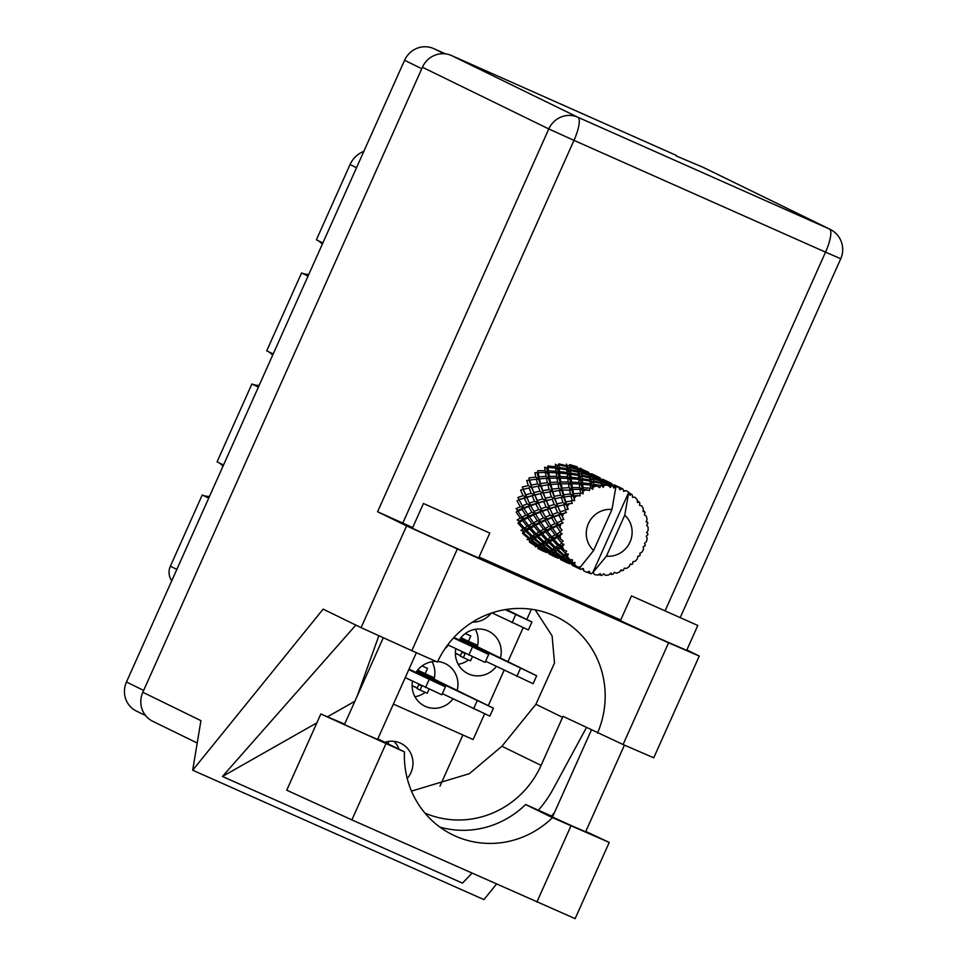 <?xml version="1.0" encoding="UTF-8"?>
<svg xmlns="http://www.w3.org/2000/svg" width="967" height="967" viewBox="0 0 967 967"><rect width="100%" height="100%" fill="white"/><g stroke="black" fill="none" stroke-linecap="round" stroke-linejoin="round"><path stroke-width="1.45" d="M384.806 742.281A22.688 21.89 -64 0 1 400.193 743.031A22.688 21.89 -64 0 1 400.894 743.357A22.688 21.89 -64 0 1 407.216 778.459M500.41 658.043A23.595 22.761 116 0 0 488.673 631.246A23.595 22.761 116 0 0 487.948 630.907A23.595 22.761 116 0 0 459.216 640.033M455.783 648.76A23.595 22.761 116 0 0 467.955 673.648A23.595 22.761 116 0 0 468.681 673.987A23.595 22.761 116 0 0 496.313 666.432M457.137 690.462A23.595 22.761 116 0 0 445.388 663.664A23.595 22.761 116 0 0 444.675 663.326A23.595 22.761 116 0 0 437.7 661.513M436.044 661.428A23.595 22.761 116 0 0 415.943 672.452M412.51 681.179A23.595 22.761 116 0 0 424.682 706.067A23.595 22.761 116 0 0 425.395 706.406A23.595 22.761 116 0 0 453.04 698.851M475.329 629.299A23.595 22.761 116 0 1 477.674 645.388L468.427 641.278L470.808 635.984L465.296 633.53M432.056 661.718A23.595 22.761 116 0 1 434.388 677.807L425.154 673.697L427.523 668.402L422.023 665.949M223.534 464.994L217.067 461.839L251.904 383.959L258.37 387.114M273.202 353.97L266.723 350.816L301.571 272.936L308.038 276.091M322.857 242.959L316.39 239.792L350.042 164.559A24.695 23.812 -64 0 1 363.834 151.348M145.582 715.544L136.42 711.071A22.507 21.709 -64 0 1 126.459 682.025L404.569 60.292A22.507 21.709 -64 0 1 433.603 48.568L445.509 53.862M472.428 622.132A23.595 22.761 116 0 0 491.212 613.163M445.001 648.676A23.595 22.761 116 0 0 448.301 645.11M484.6 713.876L473.117 739.525L393.388 704.097M531.391 609.258L526.81 619.496M523.147 627.704L507.929 661.718M504.109 670.252L488.275 705.668M462.879 734.98L439.973 786.195M414.952 696.748A23.595 22.761 116 0 0 425.214 692.336M412.111 685.784L417.2 688.045L412.111 685.555M458.225 664.329A23.595 22.761 116 0 0 468.487 659.917M455.384 653.366L460.485 655.626M171.763 580.732A14.517 14.009 -64 0 1 170.361 566.227L202.236 494.983L208.715 498.138M388.214 741.471A33.942 32.745 -64 0 1 388.408 744.046M218.167 462.371A18.155 17.515 -64 0 1 222.99 466.227M209.464 496.434A18.155 17.515 -64 0 1 202.236 494.983M267.823 351.347A18.155 17.515 -64 0 1 272.646 355.203M259.132 385.41A18.155 17.515 -64 0 1 251.904 383.959M317.49 240.336A18.155 17.515 -64 0 1 322.313 244.18M308.799 274.398A18.155 17.515 -64 0 1 301.571 272.936M394.028 741.351A22.688 21.89 -64 0 1 398.972 749.195M417.684 670.058L425.154 673.697M455.384 653.136L460.497 655.578M460.969 637.64L468.427 641.278M421.6 673.02A7.99 7.7 -64 0 1 421.842 673.141L430.085 676.791L417.297 670.542M418.759 684.563L416.982 688.54L420.077 690.051L421.866 686.074L418.759 684.563A2.901 2.804 116 0 0 418.868 684.285M427.801 676.054L493.4 708.182L489.834 716.136L442.354 693.641M416.076 672.524L416.402 671.763L431.487 678.641L493.4 708.182M429.106 689.193L427.281 693.254L420.077 690.051M430.968 679.801L431.487 678.641M439.876 827.087A90.765 87.55 116 0 0 525.613 804.532L552.677 816.559M585.797 831.463L609.234 842.426L552.471 817.647L525.613 804.532M424.634 504.012L489.785 533.059L424.634 504.012M423.498 503.408L412.377 528.26L449.8 545.364L478.665 557.911L489.785 533.059M632.672 596.434L697.811 625.48L632.672 596.434M631.536 595.829L620.415 620.693L657.826 637.785L686.691 650.344L697.811 625.48M624.416 745.122L585.627 831.825L571.195 825.552L552.483 817.006L591.333 730.158M416.378 652.689L377.589 739.404L363.157 733.131L344.445 724.573L383.246 637.857M406.587 525.903L377.577 511.736L548.797 128.949L422.422 67.243L142.826 692.275L200.931 720.657L192.687 770.216L323.147 609.125L361.066 627.643L406.587 525.903L457.355 548.93L411.833 650.67L361.066 627.643M668.584 642.789L699.25 656.061L653.74 757.802L623.074 744.53L668.584 642.789L457.355 548.93M699.25 656.061L686.872 649.957M620.717 620.004L479.052 557.052M412.691 527.571L377.577 511.736M623.074 744.53L563.024 716.329A90.765 87.55 -64 0 1 562.589 717.333L541.085 765.393A90.765 87.55 -64 0 1 424.948 813.102M355.832 625.093L222.434 776.477L462.468 883.125L471.981 873.249M496.47 884.14L483.935 899.612L192.687 770.216M551.589 816.075L554.514 812.461M597.461 733.143A90.765 87.55 116 0 0 556.847 617.031A90.765 87.55 116 0 0 437.447 662.057L411.833 650.67M422.422 67.243A22.507 21.709 -64 0 1 451.456 55.506L577.831 117.225L829.396 228.998L703.009 167.279L676.235 155.953M676.453 155.469L451.456 55.506M197.22 743.019L152.786 721.322A22.507 21.709 -64 0 1 142.826 692.275M703.009 167.279A22.507 21.709 -64 0 1 703.698 167.593L830.073 229.312A22.507 21.709 -64 0 0 829.396 228.998A22.507 5.935 114 0 1 825.54 252.145L573.975 140.372L402.755 523.159M411.495 791.115L469.382 773.66L501.909 746.258L535.899 704.29L554.514 662.999L552.097 635.875L535.235 609.887M378.822 635.851L357.137 696.216M538.365 810.189A112.547 108.558 116 0 0 553.269 788.806L586.353 727.716M222.434 776.477L316.886 722.82M327.608 716.728L354.889 701.232M609.234 842.426L575.135 918.65L351.879 819.895L286.74 790.208L320.839 713.984L344.639 724.15M377.831 738.873L404.46 751.879L320.839 713.984M404.46 751.879A90.765 87.55 116 0 0 452.713 834.835A90.765 87.55 116 0 0 552.471 817.647M470.965 643.563L460.57 638.123M462.033 652.145L460.256 656.122L463.362 657.633L465.139 653.656L462.033 652.145A2.901 2.804 116 0 0 462.141 651.867M471.074 643.635L536.673 675.764L533.119 683.717L485.627 661.223M459.349 640.106L459.676 639.344L474.761 646.222L536.673 675.764M472.38 656.774L470.554 660.836L463.362 657.633M474.241 647.382L474.761 646.222M453.934 637.458L488.661 654.429L485.108 662.383L447.745 644.832M488.661 654.429L453.487 637.942M506.261 609.464L531.935 622.011L528.381 629.964L492.01 612.897M531.935 622.011L505.173 609.633M409.041 669.091L445.388 686.848L441.834 694.802L405.221 677.625M445.388 686.848L408.787 669.672M583.282 570.143L582.763 568.378L584.044 571.05A45.389 43.781 116 0 0 584.116 571.086A45.389 43.781 116 0 0 585.506 571.739A45.389 43.781 116 0 0 586.993 572.355L589.217 571.255L590.233 573.504A45.389 43.781 116 0 0 591.103 573.757L592.723 572.754L628.731 492.263A45.389 43.781 116 0 0 626.048 490.62L624.489 490.958M583.814 570.905L583.379 568.669L580.466 569.297L573.189 565.538L580.248 568.934L579.922 567.061M571.739 564.51L571.231 562.746L572.283 565.272L579.04 568.596M572.283 565.272L572.319 563.108L573.189 565.538M560.207 558.89L559.688 557.101L560.751 559.639L567.508 562.963M560.751 559.639L560.787 557.476L561.646 559.905L569.575 563.773L561.646 559.905M548.676 553.257L548.156 551.468L549.208 554.006L555.965 557.33M549.208 554.006L549.256 551.843L550.114 554.272L558.044 558.152L550.114 554.272M539.405 548.458L546.512 552.52L538.583 548.64L539.405 548.458L539.163 545.98L537.712 546.21L538.256 548.627L544.433 551.698M577.65 467.919L578.774 470.107L577.118 466.795L569.865 464.643L567.859 466.118L569.974 465.224L577.65 467.919L577.915 469.092L570.167 466.723L569.974 465.224M566.71 466.626L566.88 468.777L559.119 467.387L558.95 464.897L566.71 466.626L568.342 468.439L566.469 464.1L566.65 465.768L558.866 463.882L557.258 465.816L555.421 464.233L555.614 466.868L547.951 465.949L546.851 468.221L548.108 467.399L555.723 468.161L556.037 471.28L548.507 470.82L548.108 467.399M587.851 471.969L580.949 468.898L578.798 470.155L581.119 469.261L589.048 473.129L581.409 470.276L581.119 469.261M570.409 469.515L570.24 467.52L578.012 469.744L578.181 471.4L570.409 469.515L568.801 471.449L570.482 470.53L578.254 472.259L578.411 474.41L570.663 473.02L570.482 470.53M558.95 464.897L557.258 465.816L557.754 469.503L559.119 467.387M570.167 466.723L568.342 468.439L570.24 467.52M578.012 469.744L579.39 471.763L577.915 469.092M566.952 469.865L567.158 472.488L559.494 471.582L559.216 468.62L566.952 469.865L568.801 471.449L568.342 468.439L566.65 465.768M559.216 468.62L557.754 469.503L555.723 468.161M578.254 472.259L579.886 474.084L578.181 471.4M567.266 473.806L567.569 476.912L560.038 476.453L559.639 473.032L567.266 473.806L569.297 475.135L568.801 471.449L566.88 468.777M572.029 500.253A45.389 43.781 116 0 0 571.4 500.954L565.755 501.933L564.269 496.965L570.941 496.083L572.029 500.253L574.628 500.713L574.035 495.757L580.152 495.817L579.801 493.375L573.588 493.738L572.742 489.459L579.995 489.338L580.575 492.844L583.028 493.847L583.331 489.387L589.532 490.474L589.725 488.105L583.113 487.731L582.702 484.298L590.341 485.071L590.595 487.779L592.771 489.278L593.823 485.519L597.11 486.014L599.854 487.646L600.543 485.494L593.726 484.286L593.557 481.808L601.329 483.524L601.462 485.398L603.263 487.308L604.846 484.419L608.158 485.325L610.467 487.525L611.579 485.688L604.774 483.633L604.58 482.122L612.256 484.818L613.815 488.057L615.725 486.159L618.94 487.465A45.389 43.781 116 0 0 615.931 486.57A45.389 43.781 116 0 0 615.858 486.546M569.176 503.734A45.389 43.781 116 0 0 567.291 506.478L566.529 504.254L572.307 503.336L571.4 500.954M565.49 509.549A45.389 43.781 116 0 0 565.054 510.383L560.123 511.809L557.826 506.321L563.749 504.871L565.49 509.549L568.1 509.452L567.291 506.478M563.556 513.622A45.389 43.781 116 0 0 562.383 516.741L561.259 514.347L566.469 512.558L565.054 510.383M561.38 520.149A45.389 43.781 116 0 0 561.162 521.068L557.016 522.748L553.813 516.97L558.866 515.145L561.38 520.149L563.858 519.509L562.383 516.741M560.485 524.561A45.389 43.781 116 0 0 560.098 527.861L558.575 525.383L563.024 522.917L561.162 521.068M559.953 531.391A45.389 43.781 116 0 0 559.953 532.333L556.654 534.038L552.495 528.224L556.605 526.266L559.953 531.391L562.165 530.267L560.098 527.861M560.147 535.863A45.389 43.781 116 0 0 560.57 539.127L558.636 536.673L562.19 533.748L559.953 532.333M561.283 542.56A45.389 43.781 116 0 0 561.525 543.466L559.035 545.001L553.946 539.381L557.101 537.531L561.283 542.56L563.132 541.037L560.57 539.127M562.564 546.802A45.389 43.781 116 0 0 563.773 549.848L561.452 547.515L564.003 544.385L561.525 543.466M565.308 552.967A45.389 43.781 116 0 0 565.755 553.777L564.039 554.925L558.08 549.74L560.328 548.241L565.308 552.967L566.698 551.142L563.773 549.848M567.593 556.726A45.389 43.781 116 0 0 569.515 559.337L566.831 557.222L568.366 554.139L565.755 553.777M571.763 561.948A45.389 43.781 116 0 0 572.404 562.613L571.34 563.205L564.631 558.636L566.094 557.717L571.763 561.948L572.633 559.953L569.515 559.337M574.906 564.982A45.389 43.781 116 0 0 577.408 567L574.446 565.187L574.99 562.419L572.404 562.613M615.931 486.57L611.966 509.488A23.595 22.761 116 0 0 588.395 523.582A23.595 22.761 116 0 0 593.629 550.477L580.49 566.928L577.408 567M612.486 485.833A45.389 43.781 116 0 0 611.579 485.688M608.158 485.325A45.389 43.781 116 0 0 604.919 485.229M601.462 485.398A45.389 43.781 116 0 0 600.543 485.494M597.11 486.014A45.389 43.781 116 0 0 593.931 486.739M590.595 487.779A45.389 43.781 116 0 0 589.725 488.105M586.498 489.471A45.389 43.781 116 0 0 583.572 490.994M580.575 492.844A45.389 43.781 116 0 0 579.801 493.375M576.985 495.515A45.389 43.781 116 0 0 574.507 497.703M571.014 477.214L570.76 474.253L578.484 475.498L578.689 478.133L571.014 477.214L569.926 479.487L571.171 478.665L578.81 479.439L579.1 482.545L571.582 482.098L571.171 478.665M559.639 473.032L558.394 473.854L559.494 471.582M570.663 473.02L569.297 475.135L570.76 474.253M578.484 475.498L580.333 477.082L578.411 474.41M567.738 478.423L568.197 481.989L560.872 481.977L560.268 478.121L567.738 478.423L569.926 479.487L569.297 475.135L567.158 472.488M560.268 478.121L559.228 478.834L560.038 476.453M578.81 479.439L580.841 480.768L578.689 478.133M568.463 483.705L569.128 487.706L562.057 488.105L561.198 483.826L568.463 483.705L570.76 484.479L569.926 479.487L567.569 476.912M572.404 487.61L571.799 483.754L579.269 484.056L579.741 487.622L572.404 487.61L571.884 490.076L572.742 489.459M561.198 483.826L560.352 484.431L560.872 481.977M571.582 482.098L570.76 484.479L571.799 483.754M579.269 484.056L581.457 485.12L579.1 482.545M569.49 489.604L570.445 494.004L563.664 494.778L562.504 490.124L571.884 490.076L570.76 484.479L568.197 481.989M562.504 490.124L561.839 490.595L562.057 488.105M579.995 489.338L582.291 490.112L579.741 487.622M570.941 496.083L573.371 496.228L571.884 490.076L569.128 487.706M564.269 496.965L563.664 494.778M573.588 493.738L573.371 496.228L574.035 495.757M574.628 500.713L573.371 496.228L570.445 494.004M580.949 468.898L588.226 472.077M581.687 468.898L580.26 468.185L577.964 469.116L580.514 468.342M588.661 472.428L590.317 475.74L592.65 474.894L600.58 478.762L592.94 475.909L592.65 474.894M581.711 472.367L581.505 470.856L589.193 473.552L589.447 474.724L581.711 472.367L579.886 474.084L581.783 473.153L589.532 475.365L589.713 477.033L581.941 475.148L581.783 473.153M581.409 470.276L579.39 471.763L581.505 470.856M589.193 473.552L590.341 475.8L592.493 474.531L592.046 473.975L599.758 477.71M589.532 475.365L590.922 477.384L589.447 474.724M582.194 478.653L582.013 476.163L589.785 477.891L589.943 480.043L582.194 478.653L580.841 480.768L582.291 479.886L590.027 481.131L590.233 483.766L582.557 482.847L582.291 479.886M581.941 475.148L580.333 477.082L582.013 476.163M589.785 477.891L591.417 479.717L589.713 477.033M590.027 481.131L591.864 482.714L589.943 480.043M582.557 482.847L581.457 485.12L582.702 484.298M590.341 485.071L592.372 486.401L590.233 483.766M583.113 487.731L582.291 490.112L583.331 489.387M593.23 474.531L589.882 474.06M599.395 477.601L592.493 474.531M591.804 473.83L589.507 474.749L592.046 473.975M600.193 478.061L601.849 481.373L604.194 480.526L612.123 484.394L604.472 481.542L604.194 480.526M593.242 478L593.049 476.489L600.725 479.185L600.978 480.357L593.242 478L591.417 479.717L593.315 478.786L601.075 481.01L601.256 482.666L593.472 480.78L593.315 478.786M592.94 475.909L590.922 477.384L593.049 476.489M600.725 479.185L601.873 481.421L604.024 480.164L603.577 479.608L611.289 483.343M601.075 481.01L602.465 483.029L600.978 480.357M593.472 480.78L591.864 482.714L593.557 481.808M601.329 483.524L602.949 485.349L601.256 482.666M593.726 484.286L592.372 486.401L593.823 485.519M602.393 479.427L601.414 479.692M604.762 480.164L602.683 479.342L599.939 480.019L602.32 479.39M610.939 483.234L604.024 480.164M603.335 479.451L601.039 480.381L603.577 479.608M611.724 483.693L613.38 487.005L615.725 486.159M604.472 481.542L602.465 483.029L604.58 482.122M612.256 484.818L613.38 487.005L615.556 485.797L615.121 485.241L622.833 488.976M604.774 483.633L602.949 485.349L604.846 484.419M613.924 485.059L612.945 485.325M616.293 485.797L614.214 484.975L611.482 485.652L613.864 485.023M622.47 488.867L622.99 489.072A45.389 43.781 116 0 0 622.144 488.698L615.556 485.797M614.867 485.096L612.57 486.014L615.121 485.241M618.94 487.465L619.895 489.737L622.144 488.698M637.821 556.267L639.598 555.916A45.389 43.781 116 0 0 640.13 555.143L639.828 553.269L642.003 552.109A45.389 43.781 116 0 0 643.551 549.159L643.26 546.681L644.965 545.884A45.389 43.781 116 0 0 645.291 545.001L644.518 543.381L646.391 541.617A45.389 43.781 116 0 0 647.177 538.377L646.258 536.189L647.757 534.884A45.389 43.781 116 0 0 647.866 533.941L646.657 532.72L648.108 530.412A45.389 43.781 116 0 0 648.083 527.1L646.621 525.347L647.805 523.582A45.389 43.781 116 0 0 647.685 522.651L646.174 521.902L647.056 519.194A45.389 43.781 116 0 0 646.234 516.015L644.336 514.819L645.098 512.703A45.389 43.781 116 0 0 644.759 511.845L643.055 511.628L643.309 508.678A45.389 43.781 116 0 0 641.725 505.838L639.538 505.282L639.816 502.937A45.389 43.781 116 0 0 639.272 502.199L637.519 502.538L637.084 499.528A45.389 43.781 116 0 0 634.86 497.183L632.551 497.328L632.285 494.886A45.389 43.781 116 0 0 631.572 494.318L628.961 492.735M622.99 489.072L623.715 491.429L626.048 490.62M580.248 568.934A45.389 43.781 116 0 0 581.034 569.418M631.572 494.318L629.904 495.201L628.792 492.3A45.389 43.781 116 0 0 628.731 492.263L624.767 515.181L606.43 556.17A23.595 22.761 116 0 0 630.001 542.076A23.595 22.761 116 0 0 624.767 515.181M606.43 556.17L592.723 572.754M598.513 574.64L601.075 575.353L600.362 573.697L597.63 575.075A45.389 43.781 116 0 1 594.451 574.567L593.303 572.609M601.075 575.353A45.389 43.781 116 0 0 601.994 575.377L603.771 573.794L605.451 575.305A45.389 43.781 116 0 0 608.69 574.978L610.975 573.068L612.111 574.374A45.389 43.781 116 0 0 613.018 574.168L614.323 572.307L616.366 573.213A45.389 43.781 116 0 0 619.448 572.077L621.165 569.781L622.639 570.627A45.389 43.781 116 0 0 623.461 570.192L624.247 568.185L626.507 568.427A45.389 43.781 116 0 0 629.227 566.553L630.315 564.027L631.995 564.341A45.389 43.781 116 0 0 632.696 563.713L632.926 561.706L635.234 561.235A45.389 43.781 116 0 0 637.434 558.745L637.833 556.158L639.598 555.916M644.506 543.394L645.291 545.001L644.506 543.394M639.272 502.199L637.253 500.616M644.759 511.845L643.176 510.274M647.685 522.651L646.439 521.08M647.866 533.941L646.887 532.358M630.121 564.498L631.995 564.341M620.596 570.554L622.639 570.627M609.839 574.023L612.111 574.374M536.721 546.295L539.163 545.98L535.331 546.838L536.25 546.524L529.433 542.088L529.493 539.586L530.025 541.738L531.487 540.819L537.954 545.618L536.721 546.295L530.025 541.738M537.712 546.21L538.583 548.64M546.863 552.471L539.84 548.289L540.976 547.721L547.781 552.157L546.863 552.471L549.256 551.843M528.635 538.559L527.051 539.586L529.493 539.586L531.85 538.329L528.635 538.559L522.543 533.458L523.207 531.028L523.473 532.829L525.722 531.342L531.403 536.709L529.433 538.027L523.473 532.829M531.487 540.819L531.85 538.329L532.237 540.323L534.074 539.09L540.166 544.191L538.595 545.219L532.237 540.323M540.976 547.721L541.037 545.219L539.163 545.98L539.84 548.289M538.595 545.219L541.037 545.219L537.954 545.618M550.936 554.091L550.694 551.613L551.383 553.922L552.508 553.354L559.313 557.802L558.394 558.104L551.383 553.922M587.199 572.259L590.233 573.504M562.48 559.724L562.238 557.246L558.394 558.104M548.265 551.939L541.556 547.37L543.019 546.452L549.486 551.25L548.265 551.939L552.568 550.852L549.486 551.25M523.244 528.852L520.862 530.412L523.207 531.028L526.677 529.009L523.244 528.852L518.01 523.28L519.243 521.092L519.339 522.482L522.494 520.633L527.269 526.35L524.428 528.103L519.339 522.482M525.722 531.342L526.677 529.009L526.846 530.617L529.553 528.925L534.775 534.485L532.394 536.056L526.846 530.617M529.433 538.027L531.85 538.329L534.751 536.661L531.403 536.709M534.074 539.09L534.751 536.661L535.005 538.462L537.265 536.975L542.946 542.342L540.964 543.659L535.005 538.462M543.019 546.452L543.394 543.962L541.037 545.219L541.556 547.37M540.964 543.659L543.394 543.962L540.166 544.191M552.508 553.354L552.568 550.852L553.088 553.003L554.562 552.084L561.017 556.883L559.796 557.572L553.088 553.003M559.796 557.572L560.787 557.476M569.938 563.737L562.915 559.555L564.039 558.986L570.856 563.435L569.938 563.737L572.319 563.108M550.126 550.852L543.768 545.956L545.606 544.723L551.698 549.836L550.126 550.852L552.568 550.852L554.925 549.607L551.698 549.836M520.439 518.01L517.127 519.895L519.243 521.092L523.981 518.602L520.439 518.01L516.136 512.208L517.853 510.383L517.889 511.325L521.999 509.367L525.818 515.193L522.035 517.14L517.889 511.325M522.494 520.633L523.981 518.602L524.041 519.775L527.668 517.841L531.971 523.643L528.671 525.528L524.041 519.775M524.428 528.103L526.677 529.009L530.786 526.725L527.269 526.35M529.553 528.925L530.786 526.725L530.871 528.115L534.038 526.266L538.812 531.983L535.972 533.736L530.871 528.115M532.394 536.056L534.751 536.661L538.22 534.642L534.775 534.485M537.265 536.975L538.22 534.642L538.389 536.25L541.085 534.546L546.319 540.118L543.925 541.677L538.389 536.25M545.606 544.723L546.282 542.294L543.394 543.962L543.768 545.956M543.925 541.677L546.282 542.294L542.946 542.342M554.562 552.084L554.925 549.607L555.3 551.589L557.149 550.356L563.241 555.469L561.658 556.484L555.3 551.589M564.039 558.986L564.099 556.484L562.238 557.246L562.915 559.555M561.658 556.484L564.099 556.484L561.017 556.883M574.011 565.357L573.769 562.879L574.446 565.187M552.508 549.292L546.536 544.095L548.797 542.608L554.478 547.975L552.508 549.292L554.925 549.607L557.814 547.926L554.478 547.975M520.367 506.72L516.112 508.678L517.853 510.383L523.921 507.76L520.367 506.72L517.019 500.93L519.122 499.576L524.259 498.247L527.148 503.94L522.41 505.838L519.206 500.072M521.999 509.367L523.921 507.76L523.969 508.485L528.562 506.563L531.898 512.353L527.644 514.311L523.969 508.485M522.035 517.14L523.981 518.602L529.384 516.015L525.818 515.193M527.668 517.841L529.384 516.015L529.42 516.958L533.53 515L537.362 520.826L533.579 522.772L529.42 516.958M528.671 525.528L530.786 526.725L535.525 524.235L531.971 523.643M534.038 526.266L535.525 524.235L535.573 525.407L539.199 523.473L543.502 529.275L540.202 531.161L535.573 525.407M535.972 533.736L538.22 534.642L542.318 532.358L538.812 531.983M541.085 534.546L542.318 532.358L542.414 533.748L545.569 531.898L550.344 537.616L547.503 539.368L542.414 533.748M548.797 542.608L549.764 540.287L546.282 542.294L546.536 544.095M547.503 539.368L549.764 540.287L546.319 540.118M557.149 550.356L557.814 547.926L558.08 549.74M566.094 557.717L566.457 555.239L564.099 556.484L564.631 558.636M564.039 554.925L566.457 555.239L563.241 555.469M611.966 509.488L593.629 550.477M571.34 563.205L574.99 562.419M555.457 547.322L549.921 541.883L552.616 540.178L557.862 545.763L555.457 547.322L557.814 547.926L561.295 545.908L557.862 545.763M523.05 495.684L517.865 497.473L519.122 499.576L526.495 497.171L523.05 495.684L520.621 490.136L522.966 489.362L529.13 487.96L531.149 493.303L525.504 494.911L523.22 489.423M524.259 498.247L532.152 495.769L534.582 501.317L529.396 503.106L522.265 486.981L528.32 485.603L526.701 480.539L536.322 479.185L537.592 483.935L531.149 485.035L529.662 480.067M522.41 505.838L523.921 507.76L530.653 505.209L527.148 503.94M528.562 506.563L535.791 503.88L538.679 509.573L533.941 511.47L530.738 505.705M527.644 514.311L529.384 516.015L535.452 513.392L531.898 512.353M533.53 515L535.452 513.392L535.513 514.118L540.094 512.196L543.442 517.986L539.175 519.944L535.513 514.118M533.579 522.772L535.525 524.235L540.916 521.648L537.362 520.826M539.199 523.473L540.916 521.648L540.952 522.591L545.074 520.633L548.893 526.459L545.122 528.405L540.952 522.591M540.202 531.161L542.318 532.358L547.056 529.88L543.502 529.275M545.569 531.898L547.056 529.88L547.104 531.04L550.743 529.106L555.046 534.92L551.734 536.794L547.104 531.04M552.616 540.178L553.849 537.99L549.764 540.287L549.921 541.883M551.734 536.794L553.849 537.99L550.344 537.616M560.328 548.241L561.295 545.908L561.452 547.515M568.366 554.139L566.457 555.239L566.831 557.222M528.961 488.009L522.966 489.362M531.101 487.573L528.32 485.603M525.504 494.911L526.495 497.171L534.497 494.995L531.149 493.303M532.152 495.769L540.674 493.605L542.68 498.936L537.048 500.543L534.751 495.056M529.396 503.106L530.653 505.209L538.027 502.804L534.582 501.317M535.791 503.88L543.684 501.402L546.125 506.95L540.928 508.739L531.548 487.489L538.244 486.171L539.852 491.236L533.808 492.614L529.142 480.369L529.058 477.879L535.839 477.106L534.896 472.706L545.376 472.44L546.065 476.441L538.982 476.828L538.135 472.561M533.941 511.47L535.452 513.392L542.185 510.842L538.679 509.573M540.094 512.196L547.334 509.512L550.211 515.206L545.485 517.115L542.282 511.338M539.175 519.944L540.916 521.648L546.996 519.037L543.442 517.986M545.074 520.633L546.996 519.037L547.044 519.75L551.625 517.828L554.973 523.618L550.719 525.577L547.044 519.75M545.122 528.405L547.056 529.88L552.459 527.281L548.893 526.459M550.743 529.106L552.459 527.281L552.495 528.224M557.101 537.531L558.588 535.5L553.849 537.99L553.946 539.381M556.654 534.038L558.588 535.5L555.046 534.92M559.035 545.001L561.295 545.908L564.003 544.385M536.322 479.185L538.764 479.33L535.839 477.106M531.149 485.035L531.645 487.477M538.244 486.171L540.686 486.002L537.592 483.935M533.808 492.614L534.497 494.995L540.734 493.593M542.584 493.218L539.852 491.236M537.048 500.543L538.027 502.804L546.029 500.628L542.68 498.936M543.684 501.402L552.217 499.238L554.212 504.569L548.591 506.176L546.282 500.688M540.928 508.739L542.185 510.842L549.57 508.437L546.125 506.95M547.334 509.512L555.227 507.034L557.657 512.583L552.459 514.371L543.091 493.122L549.776 491.804L551.383 496.869L545.34 498.247L540.686 486.002L547.866 484.818L549.123 489.568L542.692 490.668L541.194 485.688M545.485 517.115L546.996 519.037L553.716 516.475L550.211 515.206M551.625 517.828L553.813 516.97M550.719 525.577L552.459 527.281L558.527 524.67L554.973 523.618M556.605 526.266L558.527 524.67L558.575 525.383M562.19 533.748L558.588 535.5L558.636 536.673M540.589 483.512L539.429 478.858L546.428 478.339L547.37 482.738L540.589 483.512L540.686 486.002L538.764 479.33L539.429 478.858M545.376 472.44L547.685 473.201L546.851 468.221L544.663 467.158L545.134 470.724L537.797 470.711L537.277 473.165L538.764 479.33L538.982 476.828M548.507 470.82L547.685 473.201L545.134 470.724M546.428 478.339L548.821 478.81L546.065 476.441M547.866 484.818L550.308 484.963L547.37 482.738M542.692 490.668L543.188 493.11M549.776 491.804L552.217 491.635L549.123 489.568M545.34 498.247L546.029 500.628L552.169 499.238M554.164 498.851L551.383 496.869M548.591 506.176L549.57 508.437L557.572 506.261L554.212 504.569M555.227 507.034L557.826 506.321M552.459 514.371L553.716 516.475L561.102 514.069L557.657 512.583M558.866 515.145L561.259 514.347L554.623 498.754L561.307 497.437L562.927 502.502L556.871 503.88L552.217 491.635L559.409 490.45L560.655 495.201L554.224 496.301L552.725 491.321M557.016 522.748L558.527 524.67L563.024 522.917M552.121 489.145L550.972 484.491L557.959 483.971L558.902 488.371L552.121 489.145L552.217 491.635L550.308 484.963L550.972 484.491M550.513 482.473L549.667 478.194L556.919 478.073L557.596 482.074L550.513 482.473L550.308 484.963L548.821 478.81L549.667 478.194M549.341 476.344L548.724 472.476L556.206 472.79L556.666 476.356L549.341 476.344L548.821 478.81L547.685 473.201L548.724 472.476M555.614 466.868L557.754 469.503L558.394 473.854L556.206 472.79M556.037 471.28L558.394 473.854L559.228 478.834L556.919 478.073M556.666 476.356L559.228 478.834L560.352 484.431L557.959 483.971M557.596 482.074L560.352 484.431L561.839 490.595L559.409 490.45M558.902 488.371L561.839 490.595L563.749 497.268L561.307 497.437M554.224 496.301L554.72 498.742M560.655 495.201L563.749 497.268L566.154 504.387L564.365 504.738M556.871 503.88L557.572 506.261L563.543 504.907M562.927 502.502L565.78 504.46M568.1 509.452L566.154 504.387L563.749 504.871M560.123 511.809L561.102 514.069L566.469 512.558M566.239 504.375L565.755 501.933M561.73 515.351L561.102 514.069M550.138 509.597L549.57 508.437M538.679 504.121L538.027 502.804M527.148 498.501L526.495 497.171M613.815 488.057L613.38 487.005L613.815 488.057M603.263 487.308L601.849 481.373M592.771 489.278L590.317 475.74M583.028 493.847L578.774 470.107M356.509 167.726L350.042 164.559M433.603 48.568L444.179 53.729M421.769 68.693L404.569 60.292M126.459 682.025L143.66 690.426M170.361 566.227L176.84 569.394M473.552 708.871L477.106 700.918M665.223 610.54L825.54 252.145L840.746 258.733A22.507 22.507 0 0 0 830.073 229.312M535.899 704.29L562.589 717.333M501.909 746.258L541.085 765.393M548.797 128.949L573.975 140.372A22.507 5.935 114 0 0 577.831 117.225A22.507 21.709 116 0 0 548.797 128.949M385.966 743.671L351.879 819.895M570.965 825.854L536.866 902.078M516.825 676.453L520.391 668.499M468.826 655.13L472.38 647.177M512.099 622.712L515.653 614.758M425.54 687.549L429.106 679.596M680.333 617.345L840.746 258.733M465.115 640.722L470.941 643.563M572.5 565.417L577.239 567.726M560.969 559.784L565.695 562.093M549.437 554.151L554.164 556.46M537.894 548.507L542.632 550.827M535.476 546.802L538.498 546.15M546.984 552.435L550.054 551.77M558.527 558.068L561.597 557.403M570.083 563.701L573.129 563.048M623.606 491.079L625.286 490.68M612.063 484.237L613.344 486.933M612.558 485.337L613.719 485.059M600.519 478.617L601.776 481.228M601.015 479.692L602.175 479.427M588.976 472.972L590.221 475.546M589.483 474.06L590.656 473.782M577.444 467.327L578.701 469.962"/></g></svg>
